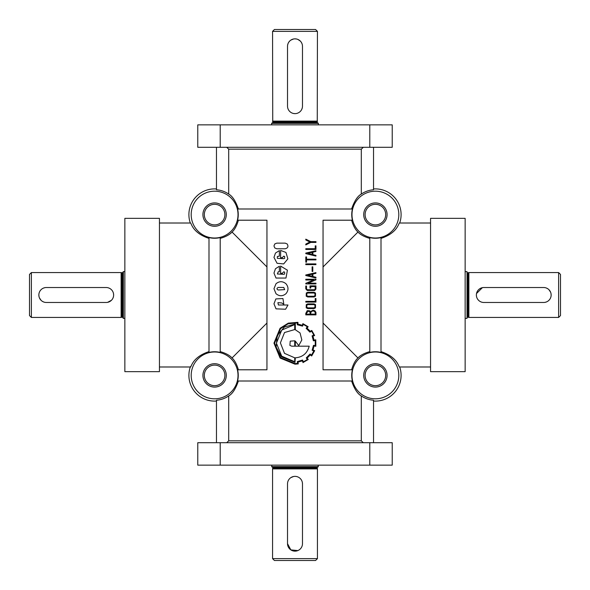 <?xml version="1.0" encoding="UTF-8"?>
<svg xmlns="http://www.w3.org/2000/svg" width="590" height="590" viewBox="0 0 590 590"><rect width="100%" height="100%" fill="white"/><g stroke="black" fill="none" stroke-linecap="round" stroke-linejoin="round"><path stroke-width="0.89" d="M398.81 375.395A23.408 23.408 0 0 1 375.395 398.81A23.408 23.408 0 0 1 351.987 375.395A23.408 23.408 0 0 1 375.395 351.987A23.408 23.408 0 0 1 398.81 375.395M351.743 375.395A23.652 23.652 0 0 0 352.422 381.007L237.578 381.007A23.652 23.652 0 0 0 237.578 369.79L266.953 369.79L266.953 220.21L237.578 220.21A23.652 23.652 0 0 0 237.578 208.993L352.422 208.993A23.652 23.652 0 0 0 352.422 220.21L323.047 220.21L323.047 369.79L352.422 369.79A23.652 23.652 0 0 0 351.743 375.395M351.611 381.007C354.325 388.899 357.555 393.869 361.294 395.927A24.905 24.905 0 0 0 373.529 400.234L373.529 442.707M430.553 366.987L399.688 366.987A25.709 25.709 0 0 1 373.529 401.038M361.294 395.927L361.294 440.841L363.322 442.707M208.993 238.39C191.396 232.578 191.389 221.958 190.312 223.013A25.709 25.709 0 0 1 216.471 188.962M238.013 214.605A23.408 23.408 0 0 1 214.605 238.013A23.408 23.408 0 0 1 191.19 214.605A23.408 23.408 0 0 1 214.605 191.19A23.408 23.408 0 0 1 238.013 214.605M208.993 237.578A23.652 23.652 0 0 0 220.21 237.578L220.21 352.422A23.652 23.652 0 0 0 208.993 352.422L208.993 237.578M220.21 238.39C225.572 236.863 229.525 234.761 232.077 232.077C234.761 229.525 236.863 225.572 238.39 220.21M226.678 147.293L228.706 149.159L228.706 194.073C232.445 196.131 235.676 201.102 238.39 208.993M216.471 401.038A25.709 25.709 0 0 1 190.312 366.987L159.447 366.987M190.939 366.169L190.312 366.987C191.411 368.013 191.381 357.437 208.993 351.611M31.373 317.435L31.373 272.565L29.5 274.431L29.5 315.569L31.373 317.435L121.12 317.435L121.12 272.565L31.373 272.565M111.451 300.288L107.638 302.331M43.454 301.903L42.17 301.217M41.042 300.288L39.427 297.876M38.992 296.468L38.852 295A7.478 7.478 0 0 1 46.33 287.522L106.156 287.522A7.478 7.478 0 0 1 113.634 295A7.478 7.478 0 0 1 106.156 302.478L46.33 302.478A7.478 7.478 0 0 1 38.852 295M317.627 467.015A0.376 0.376 0 0 0 317.25 467.391L317.25 468.136A0.376 0.376 0 0 0 317.265 468.231L317.435 468.88L272.565 468.88L272.735 468.231A0.376 0.376 0 0 0 272.75 468.136L272.75 467.391A0.376 0.376 0 0 0 272.374 467.015M271.629 465.141L272.005 467.015L317.995 467.015L318.371 465.141M318.371 466.638L271.629 466.638M317.627 122.986A0.376 0.376 0 0 1 317.25 122.609L317.25 121.865A0.376 0.376 0 0 1 317.265 121.769L317.435 31.373L315.569 29.5L274.431 29.5L272.565 31.373L272.735 121.769A0.376 0.376 0 0 1 272.75 121.865L272.75 122.609A0.376 0.376 0 0 1 272.374 122.986M317.995 122.986L318.371 123.362L271.629 123.362L272.005 122.986L317.995 122.986M272.565 31.373L317.435 31.373M398.81 214.605A23.408 23.408 0 0 1 375.395 238.013A23.408 23.408 0 0 1 351.987 214.605A23.408 23.408 0 0 1 375.395 191.19A23.408 23.408 0 0 1 398.81 214.605M351.611 220.21C353.137 225.572 355.239 229.525 357.923 232.077C360.475 234.761 364.428 236.863 369.79 238.39M381.007 237.578A23.652 23.652 0 0 1 369.79 237.578L369.79 352.422A23.652 23.652 0 0 1 381.007 352.422L381.007 237.578M381.007 238.39C398.619 232.563 398.589 221.988 399.688 223.013A25.709 25.709 0 0 0 373.529 188.962M365.114 375.395A10.281 10.281 0 0 1 375.395 365.114A10.281 10.281 0 0 1 385.683 375.395A10.281 10.281 0 0 1 375.395 385.683A10.281 10.281 0 0 1 365.114 375.395M363.713 375.395A11.689 11.689 0 0 1 375.395 363.713A11.689 11.689 0 0 1 387.084 375.395A11.689 11.689 0 0 1 375.395 387.084A11.689 11.689 0 0 1 363.713 375.395M365.114 214.605A10.281 10.281 0 0 1 375.395 204.317A10.281 10.281 0 0 1 385.683 214.605A10.281 10.281 0 0 1 375.395 224.886A10.281 10.281 0 0 1 365.114 214.605M363.713 214.605A11.689 11.689 0 0 1 375.395 202.916A11.689 11.689 0 0 1 387.084 214.605A11.689 11.689 0 0 1 375.395 226.287A11.689 11.689 0 0 1 363.713 214.605M204.317 375.395A10.281 10.281 0 0 1 214.605 365.114A10.281 10.281 0 0 1 224.886 375.395A10.281 10.281 0 0 1 214.605 385.683A10.281 10.281 0 0 1 204.317 375.395M202.916 375.395A11.689 11.689 0 0 1 214.605 363.713A11.689 11.689 0 0 1 226.287 375.395A11.689 11.689 0 0 1 214.605 387.084A11.689 11.689 0 0 1 202.916 375.395M204.317 214.605A10.281 10.281 0 0 1 214.605 204.317A10.281 10.281 0 0 1 224.886 214.605A10.281 10.281 0 0 1 214.605 224.886A10.281 10.281 0 0 1 204.317 214.605M202.916 214.605A11.689 11.689 0 0 1 214.605 202.916A11.689 11.689 0 0 1 226.287 214.605A11.689 11.689 0 0 1 214.605 226.287A11.689 11.689 0 0 1 202.916 214.605M558.627 317.435L558.627 272.565L560.5 274.431L560.5 315.569L558.627 317.435L468.88 317.435L468.88 272.565L468.231 272.735L468.136 317.25L468.231 272.735M546.554 301.903L545.153 302.331M476.506 296.468L476.366 295A7.478 7.478 0 0 1 483.844 287.522L543.67 287.522A7.478 7.478 0 0 1 551.149 295A7.478 7.478 0 0 1 543.67 302.478L483.844 302.478A7.478 7.478 0 0 1 476.366 295M465.141 318.371L467.015 318.371L467.015 271.629L465.141 271.629M282.485 273.303A0.87 0.87 0 0 0 282.485 273.096L283.753 271.798L284.66 272.174L284.668 273.981L283.775 274.343L277.344 273.981L278.229 271.798L279.358 271.798L279.358 266.252L275.464 268.723L273.967 273.074L276.002 278.052L285.958 278.052L287.419 270.198L280.634 266.09L280.634 273.303L282.485 273.303M282.485 257.653A0.87 0.87 0 0 0 282.485 257.447L283.753 256.149L284.66 256.525L284.668 258.332L283.775 258.693L277.344 258.332L277.344 256.517L279.358 256.149L279.358 250.603L275.464 253.073L273.967 257.424L277.086 263.295L283.679 263.929L287.861 258.855L285.958 252.446L280.634 250.433L280.634 257.653L282.485 257.653M323.047 323.047L357.923 357.923C355.239 360.475 353.137 364.428 351.611 369.79M369.79 351.611C364.428 353.137 360.475 355.239 357.923 357.923M238.39 369.79C236.863 364.428 234.761 360.475 232.077 357.923C229.525 355.239 225.572 353.137 220.21 351.611M232.077 357.923L266.953 323.047M399.688 366.987C398.611 368.042 398.604 357.422 381.007 351.611M465.141 295L465.141 371.656L430.553 371.656L430.553 218.344L465.141 218.344L465.141 295M159.447 295L159.447 371.656L124.859 371.656L124.859 218.344L159.447 218.344L159.447 295M272.565 468.88L272.565 558.627L274.431 560.5L315.569 560.5L317.435 558.627L317.435 468.88M317.435 558.627L272.565 558.627M123.362 318.371L122.986 317.995L122.986 272.005L123.362 271.629L123.362 318.371L124.859 318.371M287.522 543.67A7.478 7.478 0 0 0 295 551.149A7.478 7.478 0 0 0 302.478 543.67L302.478 483.844A7.478 7.478 0 0 0 295 476.366A7.478 7.478 0 0 0 287.522 483.844L287.522 543.67L290.833 549.887L297.869 550.581M318.371 124.859L318.371 123.362M271.629 123.362L271.629 124.859M317.435 121.12L272.565 121.12M228.706 149.159L361.294 149.159L363.322 147.293M238.013 375.395A23.408 23.408 0 0 1 214.605 398.81A23.408 23.408 0 0 1 191.19 375.395A23.408 23.408 0 0 1 214.605 351.987A23.408 23.408 0 0 1 238.013 375.395M216.471 442.707L216.471 400.234A24.905 24.905 0 0 0 228.706 395.927C232.46 393.854 235.69 388.876 238.39 381.007M361.294 440.841L228.706 440.841L228.706 395.927M302.943 362.607L308.253 359.502L307.102 357.997A18.039 18.039 0 0 0 310.156 354.87A265.589 265.589 0 0 0 311.682 355.969L314.684 350.667L312.929 349.914A15.996 15.996 0 0 0 313.932 346.013L315.834 346.264L315.783 339.833L313.932 340.106A17.892 17.892 0 0 0 312.884 336.175L314.632 335.526L311.778 330.466L310.104 331.322A19.345 19.345 0 0 0 306.999 328.195L308.15 326.742L302.899 323.637L302.198 325.392A16.225 16.225 0 0 0 297.943 324.235L297.943 322.339L288.289 323.136L280.095 328.239L273.967 343.129L280.095 358.049L295.015 364.178L298.267 363.905L298.016 362.076L302.198 360.903L303.245 362.481M302.596 360.048L297.316 361.574L297.537 363.403A24.596 24.596 0 0 1 295.015 363.551L280.545 357.621L274.593 343.122L280.545 328.667L288.075 323.844L297.537 322.885L297.213 324.736L302.545 326.137L303.194 324.485A19.264 19.264 0 0 1 307.25 326.838L306.151 328.32L309.927 332.148L311.483 331.123A22.081 22.081 0 0 1 313.784 335.15L312.081 335.828L313.408 340.828L315.237 340.555L315.237 345.563L313.482 345.356L312.132 350.239L313.828 350.969L311.527 355.069L310.052 354.022L306.247 357.901L307.353 359.347A18.438 18.438 0 0 1 303.297 361.751L302.596 360.048L302.242 360.225M315.222 312.582L314.5 311.365L313.069 310.952L311.572 311.446L310.76 312.73L310.76 314.138L315.222 314.138L315.222 312.582M308.275 311.195L306.534 313.098L306.534 314.138L310.075 314.138L310.075 312.471L309.425 311.535L308.275 311.195M314.942 310.812L315.952 312.412L315.952 314.876L305.804 314.876L305.804 313.379L307.235 310.65L309.47 310.76L310.488 311.542L313.091 310.222L314.942 310.812M314.971 307.228L314.986 305.155L313.924 304.617L307.877 304.617L306.859 305.096L306.756 307.22L307.869 307.862L313.924 307.862L314.971 307.228M306.276 293.024L307.729 292.279L314.064 292.279L315.517 293.024L315.51 296.209L314.05 296.984L307.729 296.984L306.203 296.195L306.276 293.024M314.618 289.727L315.193 288.908L315.193 286.593L310.731 286.593L310.731 288.038L309.993 288.038L309.993 285.862L315.923 285.862L315.923 289.078L314.728 290.457L307.228 290.457L305.775 288.879L305.775 286.025L306.512 286.025L306.512 288.871L307.309 289.727L314.618 289.727M282.942 298.54L275.862 298.923L273.967 303.828L276.017 308.843L285.604 309.234L287.986 305.008L278.421 305.008L277.897 302.663L281.695 302.943L283.827 304.3L282.942 298.54M285.958 283.746C282.639 281.046 279.321 281.046 276.002 283.746L273.967 288.724L276.002 293.702C279.321 296.409 282.639 296.409 285.958 293.702C288.665 290.376 288.665 287.057 285.958 283.746M298.739 345.607L301.837 339.958L300.045 332.944L295.31 329.744L295.31 323.94L284.351 327.052L277.212 335.695L276.135 347.023L281.371 356.773L295.015 362.326L295.31 357.82C302.633 357.223 307.265 353.344 309.204 346.183L295.31 346.183L295.31 341.079L298.739 345.607M280.398 342.886L284.498 353.344L294.735 357.82L294.735 361.7L281.725 356.198L276.415 343.173L281.725 330.098L294.735 324.589L294.735 329.567L284.528 332.524L280.398 342.886M289.882 345.386L290.236 341.153L294.735 340.806L294.735 346.183L291.733 346.183L289.882 345.386M287.168 243.958C288.635 246.436 287.964 248.043 285.162 248.781L276.784 248.781L274.785 247.97L273.967 245.956L274.785 243.958L276.784 243.139L285.162 243.139L287.168 243.958M278.215 289.992C276.585 289.152 276.585 288.304 278.215 287.448L283.761 287.448L284.66 289.631L278.215 289.992M314.971 295.62L314.986 293.547L313.924 293.016L307.877 293.016L306.859 293.481L306.756 295.612L307.869 296.254L313.924 296.254L314.971 295.62M306.276 304.624L307.729 303.887L314.064 303.887L315.517 304.624L315.51 307.825L314.05 308.592L307.729 308.592L306.203 307.803L306.276 304.624M546.547 288.097L547.83 288.783M548.958 289.712L550.573 292.124M551.008 293.532L551.149 295M476.506 293.532L482.362 287.669M220.21 442.707L392.225 442.707L392.225 465.141L197.775 465.141L197.775 442.707L220.21 442.707L220.21 465.141M314.064 303.887L315.517 304.624M305.804 301.357L315.222 301.357L315.222 298.525L315.952 298.525L315.952 302.095L305.804 302.095L305.804 301.357M313.924 293.016L307.877 293.016M313.666 279.992L305.804 279.992L305.804 279.254L315.952 279.254L315.952 279.852L308.105 283.171L315.952 283.171L315.952 283.908L305.804 283.908L305.812 283.325L313.666 279.992M307.7 275.25L312.147 276.275L312.147 274.225L307.7 275.25M315.923 277.986L305.804 275.515L305.804 274.962L315.923 272.624L315.923 273.325L312.884 274.055L312.884 276.511L315.93 277.256L315.923 277.986M312.796 271.43L312.117 271.43L312.117 266.835L312.796 266.835L312.796 271.43M315.923 264.637L305.804 264.637L305.804 263.9L315.923 263.9L315.923 264.637M306.534 262.167L305.804 262.167L305.804 256.938L306.534 256.938L306.534 259.172L315.952 259.172L315.952 259.902L306.534 259.902L306.534 262.167M307.7 253.368L312.147 254.393L312.147 252.343L307.7 253.368M315.923 256.104L305.804 253.634L305.804 253.081L315.923 250.743L315.923 251.443L312.884 252.166L312.884 254.629L315.93 255.374L315.923 256.104M305.804 248.707L315.222 248.707L315.222 245.875L315.952 245.875L315.952 249.445L305.804 249.445L305.804 248.707M305.804 244.105L309.875 242.011L305.804 239.946L305.804 239.156L310.827 241.664L315.952 241.664L315.952 242.402L310.768 242.402L305.804 244.902L305.804 244.105M278.215 287.448L283.761 287.448M276.784 248.781L274.785 247.97M361.294 149.159L361.294 194.073C357.54 196.145 354.31 201.124 351.611 208.993M373.529 147.293L373.529 189.766A24.905 24.905 0 0 0 361.294 194.073M323.047 266.953L357.923 232.077M228.706 440.841L226.678 442.707M216.471 147.293L216.471 189.766A24.905 24.905 0 0 1 228.706 194.073M287.522 46.33L287.522 106.156A7.478 7.478 0 0 0 295 113.634A7.478 7.478 0 0 0 302.478 106.156L302.478 46.33A7.478 7.478 0 0 0 295 38.852A7.478 7.478 0 0 0 287.522 46.33M301.903 43.454L301.217 42.17M300.288 41.042L297.876 39.427M296.468 38.992L295.007 38.852M293.532 38.992L290.841 40.113M289.712 41.035L288.79 42.156M288.097 43.446L287.669 44.847M369.79 147.293L392.225 147.293L392.225 124.859L197.775 124.859L197.775 147.293L369.79 147.293L369.79 124.859M43.446 288.097L44.847 287.669M113.494 293.532L113.634 295M302.478 483.844L302.331 482.377M293.532 476.506L290.841 477.627M266.953 266.953L232.077 232.077M273.967 288.724L276.002 293.702M314.064 292.279L315.517 293.024M313.924 304.617L307.877 304.617M293.532 113.494L294.993 113.634M301.903 109.039L302.331 107.638M317.265 468.231L272.735 468.231M317.25 468.136L272.75 468.136M317.25 467.391L272.75 467.391M468.136 317.25L467.391 317.25L467.391 272.75L467.015 272.374M121.865 317.25L121.769 272.735L121.865 317.25L122.609 317.25L122.609 272.75L122.986 272.374M317.25 122.609L272.75 122.609M317.25 121.865L272.75 121.865M317.265 121.769L272.735 121.769M220.21 147.293L220.21 124.859M369.79 442.707L369.79 465.141M121.769 272.735L121.12 272.565M121.769 317.265L121.12 317.435M122.609 272.75L121.865 272.75M122.609 317.25L122.986 317.627M124.859 271.629L123.362 271.629M430.553 223.013L399.688 223.013M467.391 317.25L467.015 317.627M468.136 272.75L467.391 272.75M468.231 317.265L468.88 317.435M558.627 272.565L468.88 272.565M190.312 223.013L159.447 223.013"/></g></svg>
